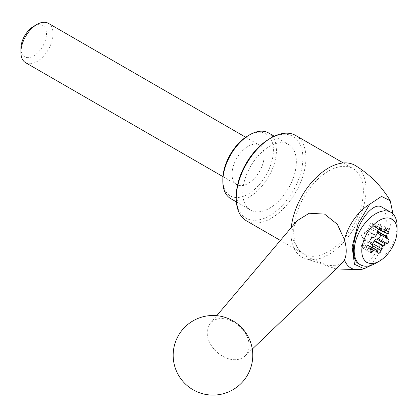 <?xml version="1.0" encoding="UTF-8"?>
<svg xmlns="http://www.w3.org/2000/svg" width="418" height="418" viewBox="0 0 418 418"><rect width="100%" height="100%" fill="white"/><g stroke="black" fill="none" stroke-linecap="round" stroke-linejoin="round"><path stroke-width="0.31" stroke-dasharray="2.09 1.57" d="M358.137 263.434C361.387 265.158 365.275 263.983 369.799 259.912C378.614 252.044 386.478 232.978 386.289 219.915C386.216 213.19 384.607 208.843 381.462 206.873M392.977 213.938L386.143 243.219L370.541 265.534M369.799 266.104A37.907 21.882 -60 0 1 362.772 269.077M342.253 263.016L336.234 265.77L327.419 265.43L306.232 256.48L297.825 248.605L292.976 239.216L292.668 229.445L296.989 220.803M355.41 165.575A53.065 30.639 -60 0 1 355.06 226.634A53.065 30.639 -60 0 1 302.355 257.483A53.065 30.639 -60 0 1 291.001 232.988A53.065 30.639 -60 0 1 291.278 227.559M293.682 231.441A49.277 28.45 -60 0 1 315.188 181.851A49.277 28.45 -60 0 1 353.163 168.647A49.277 28.45 -60 0 1 353.163 225.548A49.277 28.45 -60 0 1 303.886 253.998A49.277 28.45 -60 0 1 293.682 231.441M295.709 135.479A49.277 28.45 -60 0 1 295.714 192.379A49.277 28.45 -60 0 1 246.437 220.829M269.558 138.797A47.13 27.212 -60 0 1 302.883 158.035A47.13 27.212 -60 0 1 269.558 215.761A47.13 27.212 -60 0 1 236.227 196.523M242.754 192.755A37.907 21.882 -60 0 1 259.301 154.608A37.907 21.882 -60 0 1 288.509 144.45A37.907 21.882 -60 0 1 288.509 188.22A37.907 21.882 -60 0 1 250.607 210.108A37.907 21.882 -60 0 1 242.754 192.755M268.586 132.95A37.907 21.882 -60 0 1 268.586 176.715A37.907 21.882 -60 0 1 230.679 198.602M248.114 135.698A35.76 20.644 -60 0 1 273.403 150.302A35.76 20.644 -60 0 1 248.114 194.098A35.76 20.644 -60 0 1 222.831 179.5M232.032 174.186A22.744 13.13 -60 0 1 241.959 151.295A22.744 13.13 -60 0 1 259.484 145.203A22.744 13.13 -60 0 1 259.484 171.464A22.744 13.13 -60 0 1 236.745 184.594A22.744 13.13 -60 0 1 232.032 174.186M48.352 23.309A22.744 13.13 -60 0 1 48.352 49.57A22.744 13.13 -60 0 1 25.608 62.7M33.691 26.334A18.094 10.445 -60 0 1 46.487 33.717A18.094 10.445 -60 0 1 33.691 55.876A18.094 10.445 -60 0 1 20.9 48.488M247.409 352.959A23.878 17.133 -136.8 0 0 249.154 345.723A23.878 17.133 -136.8 0 0 233.923 322.2A23.878 17.133 -136.8 0 0 210.338 323.266A23.878 17.133 -136.8 0 0 207.182 332.566A23.878 17.133 -136.8 0 0 221.65 355.634A23.878 17.133 -136.8 0 0 245.105 355.964A23.878 17.133 -136.8 0 0 247.409 352.959M397.1 226.154A30.326 17.509 -60 0 1 375.657 263.293M388.432 228.959L379.852 224.006A2.424 1.4 120 0 1 379.852 226.807L378.755 228.709A3.788 2.189 120 0 0 378.426 229.367M379.852 224.006A2.424 1.4 120 0 0 378.196 224.45L376.696 225.783L385.271 230.731M380.662 228.265L372.083 223.311A2.424 1.4 120 0 1 372.527 223.944L372.929 225.443A3.788 2.189 120 0 0 373.624 226.431A3.788 2.189 120 0 0 374.246 226.608A10.042 5.8 120 0 1 374.596 226.64A3.788 2.189 120 0 0 376.696 225.783M372.083 223.311A2.424 1.4 120 0 0 369.214 225.856L368.812 227.82L377.391 232.774M370.468 242.132L361.889 237.178A2.424 1.4 120 0 1 361.617 234.947A2.424 1.4 120 0 1 363.545 232.91L365.045 232.507A3.788 2.189 120 0 0 367.145 230.94A10.042 5.8 120 0 1 367.495 230.506A3.788 2.189 120 0 0 368.812 227.82M361.889 237.178L362.986 237.816A3.788 2.189 120 0 1 363.77 239.639A10.042 5.8 120 0 0 363.77 240.104L372.349 245.058M370.468 252.488L361.889 247.54A2.424 1.4 120 0 1 361.889 244.739L362.986 242.832A3.788 2.189 120 0 0 363.77 240.104M361.889 247.54A2.424 1.4 120 0 0 363.545 247.095L365.045 245.763L370.813 249.091M378.238 253.183L369.658 248.235A2.424 1.4 120 0 1 369.214 247.602L368.812 246.097A3.788 2.189 120 0 0 368.117 245.115A3.788 2.189 120 0 0 367.495 244.938A10.042 5.8 120 0 1 367.145 244.906A3.788 2.189 120 0 0 365.045 245.763M369.658 248.235A2.424 1.4 120 0 0 371.895 247.127M378.755 228.709L383.714 231.572M379.852 226.807L385.819 230.25M378.196 224.45L386.775 229.404M374.596 226.64L383.175 231.588M374.246 226.608L382.825 231.556M372.929 225.443L378.844 228.86M372.527 223.944L379.894 228.197M369.214 225.856L377.794 230.809M367.495 230.506L376.075 235.454M367.145 230.94L375.725 235.893M365.045 232.507L373.624 237.461M363.545 232.91L372.125 237.858M363.77 239.639L372.349 244.587M362.986 242.832L371.565 247.785M361.889 244.739L370.468 249.687M363.545 247.095L370.024 250.831M367.145 244.906L371.701 247.534M367.495 244.938L371.769 247.404M368.812 246.097L377.391 251.051M369.214 247.602L377.794 252.55M336.077 268.92L302.355 257.483M280.389 240.434L303.886 253.998M343.314 162.963L353.163 168.647M236.379 201.894L250.607 210.108M274.281 136.237L288.509 144.45M222.946 176.631L236.745 184.594M245.69 137.235L259.484 145.203M245.105 355.964L252.289 349.093M210.338 323.266L216.759 315.679M378.509 229.252L373.624 226.431M371.837 247.257L368.117 245.115"/><path stroke-width="0.63" d="M390.82 212.276L381.462 206.873C375.265 203.158 364.329 213.258 358.137 228.421C351.851 243.527 351.851 259.944 358.137 263.434L360.494 264.798A30.326 17.509 -60 0 1 360.494 229.78A30.326 17.509 -60 0 1 390.82 212.276A30.326 17.509 -60 0 1 397.1 226.154L397.1 230.532A24.965 14.411 -60 0 1 379.45 261.104A24.965 14.411 -60 0 1 379.45 261.109A24.965 14.411 -60 0 1 361.795 250.915A24.965 14.411 -60 0 1 379.45 220.343A24.965 14.411 -60 0 1 397.1 230.532M216.759 315.679L296.989 220.803L309.231 213.243L324.556 214.1L337.326 224.283L344.458 239.707A37.907 21.882 -60 0 1 369.799 204.203L358.148 223.734L352.113 246.913L354.48 264.296L364.12 268.743L370.541 265.534M369.799 204.203L381.498 196.413L390.229 200.734L392.977 213.938M364.12 268.743L362.772 269.077A37.907 21.882 -60 0 1 359.37 269.683A37.907 21.882 -60 0 1 344.458 259.86L342.253 263.016M291.278 227.559A53.065 30.639 -60 0 1 328.522 167.994A53.065 30.639 -60 0 1 355.41 165.575C370.04 174.578 381.644 186.292 390.229 200.734M280.389 240.434L246.437 220.829A49.277 28.45 -60 0 1 236.227 198.273A49.277 28.45 -60 0 1 271.073 137.919A49.277 28.45 -60 0 1 295.709 135.479L343.314 162.963M236.227 198.273L236.227 196.523A47.13 27.212 -60 0 1 269.558 138.797L271.073 137.919M236.379 201.894L230.679 198.602A37.907 21.882 -60 0 1 222.831 181.25A37.907 21.882 -60 0 1 249.63 134.826A37.907 21.882 -60 0 1 268.586 132.95L274.281 136.237M222.831 181.25L222.831 179.5A35.76 20.644 -60 0 1 248.114 135.698L249.63 134.826M222.946 176.631L25.608 62.7A22.744 13.13 -60 0 1 20.9 52.287A22.744 13.13 -60 0 1 36.983 24.432A22.744 13.13 -60 0 1 48.352 23.309L245.69 137.235M20.9 52.287L20.9 48.488A18.094 10.445 -60 0 1 33.691 26.334L36.983 24.432M344.458 259.86C346.82 254.74 346.82 248.02 344.458 239.707M388.432 239.315L379.852 234.367A2.424 1.4 120 0 1 380.124 236.598A2.424 1.4 120 0 1 378.196 238.636L376.696 239.039L385.271 243.992L386.775 243.589A2.424 1.4 120 0 0 388.703 241.552A2.424 1.4 120 0 0 388.432 239.315L387.334 238.683A3.788 2.189 120 0 1 386.551 236.86A10.042 5.8 120 0 0 386.551 236.389A3.788 2.189 120 0 1 387.334 233.662L388.432 231.76A2.424 1.4 120 0 0 388.432 228.959A2.424 1.4 120 0 0 386.775 229.404L385.271 230.731A3.788 2.189 120 0 1 383.175 231.588A10.042 5.8 120 0 0 382.825 231.556A3.788 2.189 120 0 1 382.204 231.384L378.509 229.252M385.271 243.992A3.788 2.189 120 0 0 383.175 245.554A10.042 5.8 120 0 1 382.825 245.993A3.788 2.189 120 0 0 381.509 248.673L381.106 250.638A2.424 1.4 120 0 1 378.238 253.183A2.424 1.4 120 0 1 377.794 252.55L377.391 251.051A3.788 2.189 120 0 0 376.696 250.063A3.788 2.189 120 0 0 376.075 249.891A10.042 5.8 120 0 1 375.725 249.859A3.788 2.189 120 0 0 373.624 250.716L372.125 252.049A2.424 1.4 120 0 1 370.468 252.488A2.424 1.4 120 0 1 370.468 249.687L371.565 247.785A3.788 2.189 120 0 0 372.349 245.058A10.042 5.8 -60 0 1 372.349 244.587A3.788 2.189 120 0 0 371.565 242.764L370.468 242.132A2.424 1.4 120 0 1 370.191 239.895A2.424 1.4 120 0 1 372.125 237.858L373.624 237.461A3.788 2.189 120 0 0 375.725 235.893A10.042 5.8 120 0 1 376.075 235.454A3.788 2.189 120 0 0 377.391 232.774L377.794 230.809A2.424 1.4 120 0 1 380.662 228.265A2.424 1.4 120 0 1 381.106 228.897L381.509 230.396A3.788 2.189 120 0 0 382.204 231.384M379.45 261.109L375.657 263.293A30.326 17.509 -60 0 1 360.494 264.798M379.852 234.367L378.755 233.73A3.788 2.189 120 0 1 377.971 231.906A10.042 5.8 120 0 0 377.971 231.441L386.551 236.389M378.426 229.367A3.788 2.189 120 0 0 377.971 231.441M371.895 247.127A2.424 1.4 120 0 0 372.527 245.69L372.929 243.72L381.509 248.673M376.696 239.039A3.788 2.189 120 0 0 374.596 240.606A10.042 5.8 120 0 1 374.246 241.04A3.788 2.189 120 0 0 372.929 243.72M378.196 238.636L386.775 243.589M377.971 231.906L386.551 236.86M383.714 231.572L387.334 233.662M385.819 230.25L388.432 231.76M378.844 228.86L381.509 230.396M379.894 228.197L381.106 228.897M370.024 250.831L372.125 252.049M370.813 249.091L373.624 250.716M371.701 247.534L375.725 249.859M371.769 247.404L376.075 249.891M372.527 245.69L381.106 250.638M374.246 241.04L382.825 245.993M374.596 240.606L383.175 245.554M359.37 269.683L336.077 268.92M252.289 349.093L342.248 263.011M173.172 355.3A39.799 39.799 0 0 0 232.873 389.764A39.799 39.799 0 0 0 232.873 320.831A39.799 39.799 0 0 0 173.172 355.3M379.45 261.104L375.657 263.293M376.696 250.063L371.837 247.257"/></g></svg>
